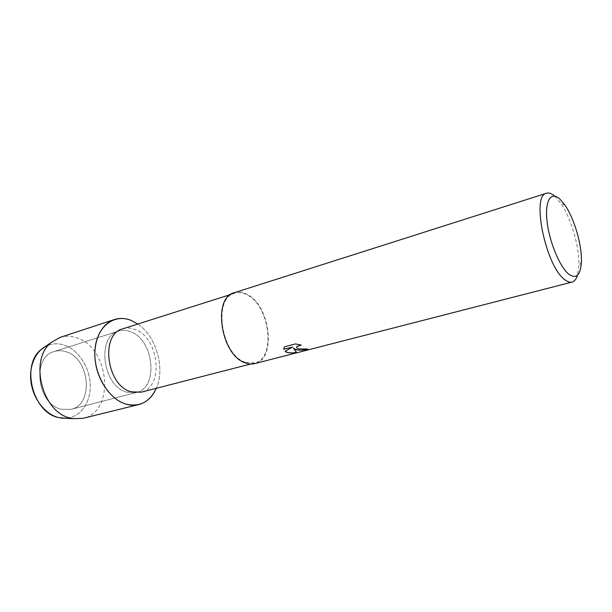 <?xml version="1.0" encoding="UTF-8"?>
<svg xmlns="http://www.w3.org/2000/svg" width="612" height="612" viewBox="0 0 612 612"><rect width="100%" height="100%" fill="white"/><g stroke="black" fill="none" stroke-linecap="round" stroke-linejoin="round"><path stroke-width="0.46" stroke-dasharray="3.06 2.29" d="M61.093 409.229C36.942 404.05 31.625 356.781 54.254 351.502C58.086 350.324 62.019 350.408 66.05 351.747C89.895 358.433 94.118 404.586 70.9 409.405L61.093 409.229C36.942 404.05 31.625 356.781 54.254 351.502C58.086 350.324 62.019 350.408 66.05 351.747C89.895 358.433 94.118 404.586 70.9 409.405L61.093 409.229M48.585 345.107C53.718 343.324 58.997 343.347 64.436 345.183C78.627 350.041 89.803 367.521 90.27 384.986C90.844 402.466 80.424 417.453 66.019 418.31C80.424 417.453 90.844 402.466 90.27 384.986C89.803 367.521 78.627 350.041 64.436 345.183C57.735 342.95 51.385 343.401 45.387 346.545M126.592 392.147C102.571 386.226 96.336 336.11 118.629 331.084C122.392 329.929 126.279 330.105 130.287 331.612C153.949 339.193 159.097 387.855 136.285 392.522L126.592 392.147C102.571 386.226 96.336 336.11 118.629 331.084C122.392 329.929 126.279 330.105 130.287 331.612C153.949 339.193 159.097 387.855 136.285 392.522L126.592 392.147M122.844 328.797C126.715 327.611 130.716 327.795 134.847 329.363C159.143 337.25 164.498 387.442 141.074 392.216M245.075 362.197C221.131 354.608 212.792 297.807 234.557 293.27C238.221 292.146 242.061 292.536 246.07 294.418C269.578 304.057 276.762 358.617 254.6 363L245.075 362.197M234.35 292.689C238.083 291.542 241.992 291.939 246.085 293.859C269.976 303.682 277.282 359.145 254.737 363.597M554.74 196.146L560.745 203.169C571.218 218.147 579.763 247.868 578.837 266.113L577.483 275.255M307.683 349.077L305.656 348.618L303.261 349.047C299.398 349.391 297.18 348.763 296.621 347.165M296.453 352.39L293.37 348.06M292.62 346.935L285.054 351.403M301.005 345.015L295.428 343.86L284.396 346.836M284.396 346.767L283.708 348.832M137.838 324.031C156.159 336.141 165.408 368.302 156.312 388.299C165.408 368.302 156.159 336.141 137.838 324.031M59.938 337.449C65.407 335.713 71.015 335.85 76.768 337.862C109.625 347.677 115.423 411.761 83.178 418.294M54.254 351.502L118.629 331.084L54.254 351.502M230.655 294.51L234.557 293.27M565.006 205.188L560.745 203.169M581.377 262.143L578.837 266.113M250.637 364.018L254.6 363M70.9 409.405L136.285 392.522L70.9 409.405"/><path stroke-width="0.92" d="M45.387 346.545L41.142 349.513C20.846 364.959 32.589 412.228 58.132 417.468L66.019 418.31L58.132 417.468C44.913 413.972 33.094 398.695 30.975 381.812C28.779 364.92 36.552 349.33 48.585 345.107M250.637 364.018L141.074 392.216L131.144 391.818C106.465 385.698 99.963 333.953 122.844 328.797L230.655 294.51M125.865 404.081C108.125 399.016 93.039 372.983 94.967 349.842C96.627 326.609 114.069 313.413 130.976 320.344L137.838 324.031L130.976 320.344C125.261 318.125 119.707 317.865 114.322 319.571C101.141 323.779 92.664 341.634 95.327 361.547C97.905 381.46 111.292 399.774 125.865 404.081C139.674 407.317 149.818 402.053 156.312 388.299C152.48 396.981 146.628 402.398 138.748 404.563C134.625 405.572 130.325 405.412 125.865 404.081M577.483 275.255C576.297 279.133 574.484 281.413 572.052 282.086L254.737 363.597C251.685 364.37 248.464 364.102 245.068 362.786C220.71 355.09 212.219 297.302 234.35 292.689L546.516 193.239C548.933 192.52 551.672 193.491 554.74 196.146M295.65 349.659L293.37 348.121L296.545 352.443C292.375 353.208 288.94 353.093 286.24 352.099L285.054 351.403L292.62 346.996L283.738 349.322L284.396 346.836L295.428 343.921L301.226 345.076L296.766 346.644C296.346 347.616 296.958 348.366 298.61 348.894L307.851 349.092C303.59 350.293 299.52 350.485 295.65 349.659M572.052 282.086C569.963 282.614 567.584 281.841 564.922 279.776C545.942 267.039 530.918 194.976 546.516 193.239M568.938 274.291C559.865 267.276 549.247 241.763 547.029 221.131C544.672 200.392 551.106 190.737 560.057 199.252L565.006 205.188C574.431 218.706 582.18 245.687 581.377 262.143C580.536 275.27 576.389 279.317 568.938 274.291M307.683 349.077C301.257 350.798 296.483 350.462 293.37 348.06L293.37 348.121M285.1 351.38C287.648 352.963 291.427 353.3 296.453 352.39M283.708 348.832L283.738 349.261L292.62 346.996M296.621 347.165L296.766 346.583L301.005 345.015M138.748 404.563L83.178 418.294L73.142 418.669L70.158 418.027C42.037 412.228 28.902 359.428 51.232 342.46L59.938 337.449L114.322 319.571M41.142 349.513L51.232 342.46M60.848 418.05L73.142 418.669"/></g></svg>
